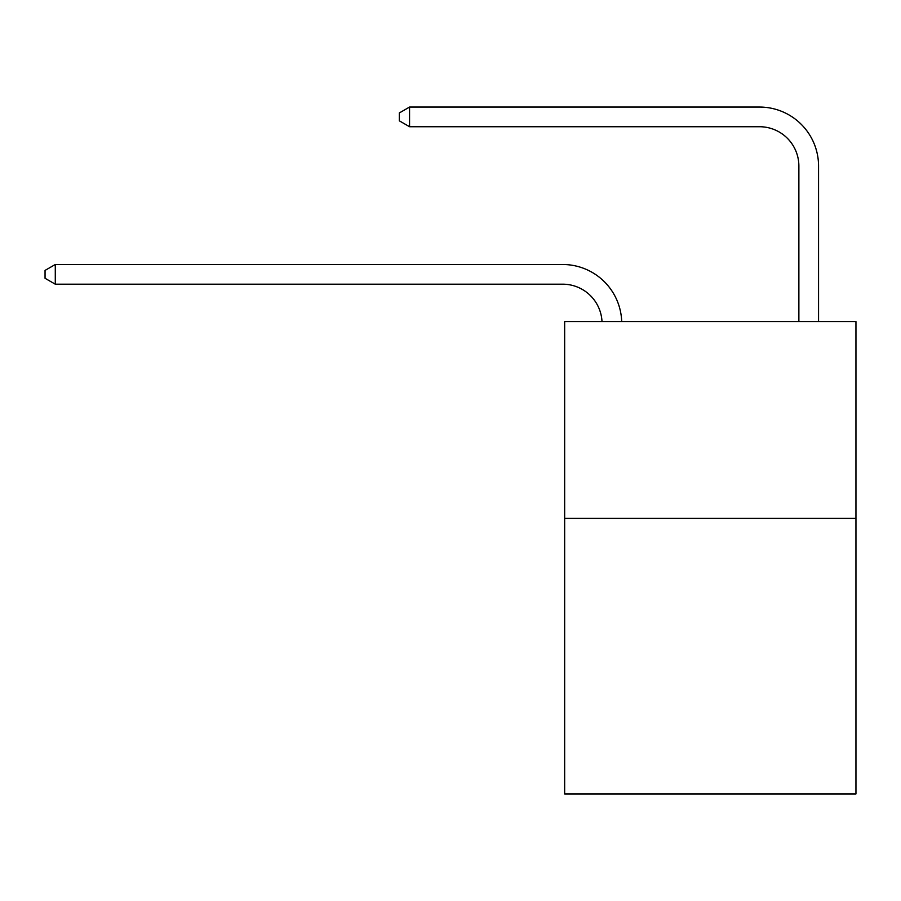 <?xml version="1.0" encoding="UTF-8"?>
<svg xmlns="http://www.w3.org/2000/svg" width="901" height="901" viewBox="0 0 901 901"><rect width="100%" height="100%" fill="white"/><g stroke="black" fill="none" stroke-linecap="round" stroke-linejoin="round"><path stroke-width="1.35" d="M855.95 518.402L855.95 793.95L564.657 793.95L564.657 321.578L855.95 321.578L855.95 518.402L564.657 518.402M798.872 321.578L798.872 166.099A39.362 39.362 0 0 0 759.509 126.726L409.561 126.726L399.323 120.824L399.323 112.952L409.561 107.05L759.509 107.05A59.049 59.049 0 0 1 818.558 166.099L818.558 321.578M798.872 166.099A39.362 39.362 0 0 0 759.509 126.726A39.362 39.362 0 0 1 798.872 166.099A39.362 39.362 0 0 0 759.509 126.726A39.362 39.362 0 0 1 798.872 166.099A39.362 39.362 0 0 0 759.509 126.726A39.362 39.362 0 0 1 798.872 166.099A39.362 39.362 0 0 0 759.509 126.726A39.362 39.362 0 0 1 798.872 166.099A39.362 39.362 0 0 0 759.509 126.726A39.362 39.362 0 0 1 798.872 166.099A39.362 39.362 0 0 0 759.509 126.726A39.362 39.362 0 0 1 798.872 166.099A39.362 39.362 0 0 0 759.509 126.726A39.362 39.362 0 0 1 798.872 166.099A39.362 39.362 0 0 0 759.509 126.726A39.362 39.362 0 0 1 798.872 166.099A39.362 39.362 0 0 0 759.509 126.726A39.362 39.362 0 0 1 798.872 166.099A39.362 39.362 0 0 0 759.509 126.726M409.561 126.726L409.561 107.05L759.509 107.05M602.003 321.578A39.362 39.362 -106 0 0 562.686 284.187L55.288 284.187L45.05 278.285L45.05 270.413L55.288 264.5L562.686 264.5A59.049 59.049 74 0 1 621.701 321.578M55.288 264.5L55.288 284.187"/></g></svg>
